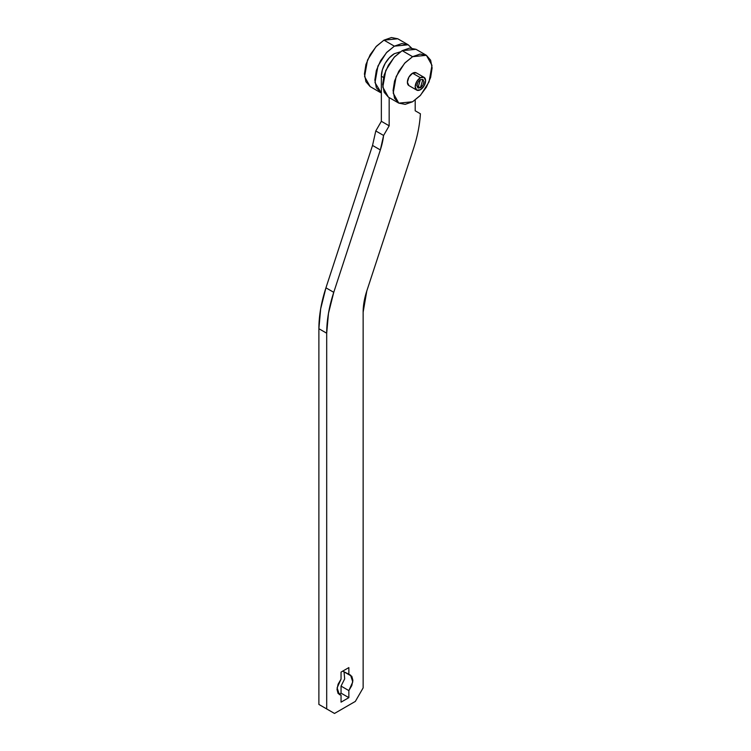 <?xml version="1.0" encoding="UTF-8"?>
<svg xmlns="http://www.w3.org/2000/svg" width="751" height="751" viewBox="0 0 751 751"><rect width="100%" height="100%" fill="white"/><g stroke="black" fill="none" stroke-linecap="round" stroke-linejoin="round"><path stroke-width="1.13" d="M341.057 686.076L341.048 693.145L339.339 694.121L341.048 693.145L348.858 697.651L341.048 693.145L341.048 686.095L348.858 690.601L348.858 697.651L341.048 702.157L341.048 695.107L338.034 693.37L341.048 695.107L339.339 694.6L337.124 687.85L341.048 679.148L341.048 672.098L348.858 667.592L348.858 674.633L342.747 671.112L350.567 675.149L352.773 681.899L348.858 690.601L341.048 686.095L344.681 678.876L344.052 671.863M415.2 110.782L415.2 100.061L415.2 110.782L420.4 113.786A106.961 61.751 -60 0 1 413.463 148.764A106.961 61.751 120 0 0 420.4 113.786L415.2 110.782M394.369 53.678A18.409 10.627 120 0 0 381.358 76.217L383.498 77.456L381.358 76.217L381.358 121.305L381.358 76.217L382.343 69.89L385.169 63.384L389.394 57.696L394.369 53.678L400.236 51.894M389.168 97.574L389.168 125.811L381.358 121.305L389.168 125.811L383.592 135.462L375.791 130.956L381.358 121.305L375.791 130.956L383.592 135.462L380.344 149.947L372.534 145.441L375.791 130.956L372.534 145.441L380.344 149.947L333.754 292.327L325.943 287.821L372.534 145.441L325.943 287.821A106.755 61.638 120 0 0 318.884 328.703L326.694 333.209A106.755 61.638 -60 0 1 333.754 292.327L325.943 287.821L320.668 308.821L318.884 328.703L326.694 333.209L326.694 708.944L318.884 704.429L318.884 328.703L318.884 704.429L334.505 713.45L318.884 704.429L334.505 713.45L355.326 701.425L363.137 687.897L363.137 312.172L366.807 290.956L413.463 148.764L366.807 290.956A55.217 31.88 -60 0 0 363.137 312.172L363.137 687.897L355.326 701.425L334.505 713.45L326.694 708.944L326.694 333.209L328.478 313.336L333.754 292.327L380.344 149.947A55.217 31.88 -60 0 0 383.592 135.462L389.168 125.811L389.168 97.574M341.048 702.157L341.048 695.107L338.091 693.455L337.011 689.456L338.091 684.208L341.048 679.148L341.048 672.098L348.858 667.592L348.858 674.633L351.806 676.294L352.886 680.293L351.806 685.541L348.858 690.601L348.858 697.651L341.048 702.157M420.4 87.792L416.889 85.764L417.922 82.3L420.4 79.672L422.888 79.428L420.4 87.792L417.922 88.036L416.889 85.764L420.4 87.792L417.922 88.036L420.4 79.672L422.888 79.428L423.921 81.699L422.888 85.163L420.4 87.792M416.721 90.111L420.4 89.744L424.08 85.858L425.61 80.723L424.08 77.353L420.4 77.719L416.721 81.606L415.2 86.74L416.721 90.111L408.91 85.595L407.389 82.225L408.91 77.1L412.59 73.213L420.4 77.719A7.36 4.253 -60 0 1 424.55 77.7A7.36 4.253 -60 0 1 425.066 83.708A7.36 4.253 -60 0 1 420.4 89.744A7.36 4.253 -60 0 1 416.261 89.763A7.36 4.253 -60 0 1 415.735 83.755A7.36 4.253 -60 0 1 420.4 77.719L412.59 73.213A7.36 4.253 120 0 0 407.934 79.249A7.36 4.253 120 0 0 408.45 85.257M412.59 101.77L398.79 103.131L393.214 93.133L396.152 76.555L404.582 63.291L412.59 56.682L402.179 50.664L394.162 57.283L385.742 70.538L382.803 87.125L388.38 97.123L384.146 92.251L382.663 84.487L384.146 74.997L388.38 65.243L394.707 56.7L402.179 50.664L409.652 48.073L415.988 49.303L402.179 50.664L412.59 56.682L426.399 55.311L431.975 65.309L429.037 81.897L420.607 95.152L412.59 101.77L420.062 95.734L426.399 87.191L430.633 77.437L432.116 67.947L430.633 60.183L426.399 55.311L420.062 54.081L412.59 56.682L405.127 62.708L398.79 71.251L394.557 81.005L393.073 90.496L394.557 98.259L398.79 103.131L405.127 104.361L412.59 101.77M381.358 93.021L374.993 82.619L377.931 66.032L386.361 52.777L394.369 46.158L383.958 40.15L375.941 46.759L367.521 60.024L364.582 76.602L370.159 86.6L365.925 81.728L364.432 73.964L365.925 64.473L370.159 54.72L376.486 46.177L383.958 40.15L391.431 37.55L397.767 38.78L383.958 40.15L394.369 46.158L408.178 44.788L411.52 48.017L408.178 44.788L401.841 43.558L394.369 46.158L386.906 52.185L380.569 60.728L376.335 70.491L374.852 79.972L376.335 87.745L381.358 93.021M416.739 73.194A7.36 4.253 120 0 0 412.59 73.213L416.279 72.847L424.08 77.353M398.79 103.131L388.38 97.123M380.569 92.617L370.159 86.6M408.178 44.788L397.767 38.78M426.399 55.311L415.988 49.303"/></g></svg>
